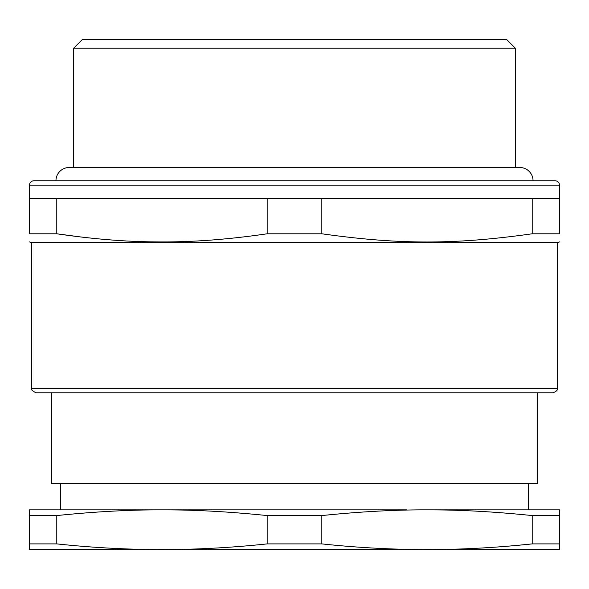 <?xml version="1.0" encoding="UTF-8"?>
<svg xmlns="http://www.w3.org/2000/svg" width="589" height="589" viewBox="0 0 589 589"><rect width="100%" height="100%" fill="white"/><g stroke="black" fill="none" stroke-linecap="round" stroke-linejoin="round"><path stroke-width="0.88" d="M539.671 392.789L49.329 392.789M51.537 392.789L51.537 483.348L537.462 483.348L537.462 392.789M294.5 392.789L552.924 392.789C556.436 391.501 557.908 390.028 557.341 388.372L31.659 388.372C30.805 389.513 32.277 390.986 36.076 392.789L294.5 392.789M406.749 509.853L29.45 509.853L29.45 515.566L29.45 509.853M557.341 388.372L557.341 242.594L31.659 242.594L31.659 388.372M427.025 509.853L432.444 509.868C462.917 509.964 496.181 511.863 532.213 515.566L559.55 515.566L559.55 509.853L427.025 509.853C394.902 509.757 359.842 511.664 321.837 515.566L267.163 515.566C229.158 511.664 194.098 509.757 161.975 509.853C129.86 509.757 94.792 511.664 56.787 515.566L29.45 515.566L29.45 549.611L29.45 543.897L56.787 543.897C92.215 547.652 127.276 549.559 161.975 549.611C196.674 549.559 231.735 547.652 267.163 543.897L267.163 515.566M81.378 237.05L56.787 233.789C92.804 239.053 126.061 241.755 156.556 241.895C190.35 242.329 227.221 239.627 267.163 233.789L321.837 233.789C399.784 244.722 454.266 244.722 532.213 233.789L559.55 233.789C559.55 244.722 559.55 244.722 559.55 233.789C559.55 244.722 559.55 244.722 559.55 233.789L559.55 198.419L532.213 198.419L532.213 233.789M56.787 198.419L29.45 198.419L29.45 233.789C29.45 244.722 29.45 244.722 29.45 233.789C29.45 244.722 29.45 244.722 29.45 233.789L56.787 233.789L56.787 198.419L267.163 198.419L267.163 233.789M321.837 233.789L321.837 198.419L532.213 198.419M321.837 198.419L267.163 198.419M61.344 544.361L56.787 543.897L56.787 515.566M321.837 515.566L321.837 543.897C357.265 547.652 392.326 549.559 427.025 549.611L432.444 549.596C465.354 549.353 498.618 547.453 532.213 543.897L519.255 545.171M532.213 515.566L532.213 543.897L559.55 543.897L559.55 549.611L559.55 515.566M321.837 543.897L267.163 543.897M29.45 549.611L559.55 549.611M33.867 180.749L555.132 180.749C557.812 181.014 559.285 182.487 559.55 185.167L29.45 185.167C29.715 182.487 31.188 181.014 33.867 180.749M73.625 167.497L73.625 48.224L515.375 48.224L515.375 167.497M515.375 48.224L506.54 39.389L82.46 39.389L73.625 48.224M533.045 180.749A13.252 13.252 0 0 0 519.793 167.497L69.207 167.497A13.252 13.252 0 0 0 55.955 180.749M60.372 509.853L60.372 483.348M528.627 509.853L528.627 483.348M31.659 242.594L29.45 241.917M557.341 242.594L559.55 241.917M29.45 198.419L29.45 185.167M559.55 198.419L559.55 185.167"/></g></svg>
